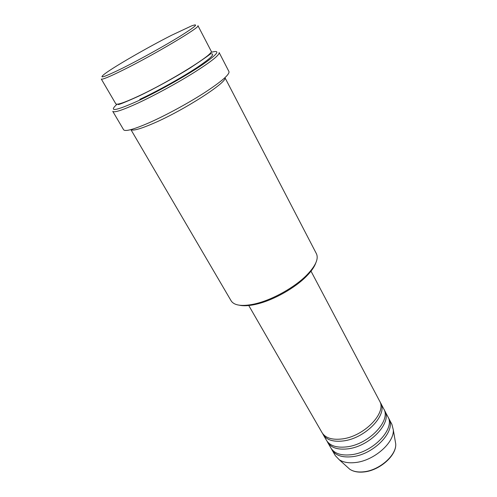 <?xml version="1.0" encoding="UTF-8"?>
<svg xmlns="http://www.w3.org/2000/svg" width="497" height="497" viewBox="0 0 497 497"><rect width="100%" height="100%" fill="white"/><g stroke="black" fill="none" stroke-linecap="round" stroke-linejoin="round"><path stroke-width="0.75" d="M248.512 305.077L322.062 432.67C325.398 437.987 332.021 440.087 341.924 438.969C364.053 436.59 387.188 412.51 379.54 400.936L310.768 270.71M322.671 433.608L323.18 434.608C326.529 439.944 333.152 442.063 343.054 440.963C365.171 438.627 388.25 414.529 380.59 402.918L380.012 401.955M323.18 434.608L326.517 440.392C329.896 445.79 336.531 447.959 346.421 446.909C368.513 444.691 391.431 420.568 383.709 408.82L380.59 402.918M327.119 441.324L327.622 442.311C331.014 447.722 337.649 449.915 347.533 448.884C369.619 446.697 392.487 422.574 384.74 410.783L384.175 409.826M327.622 442.311L330.927 448.039C334.351 453.512 340.998 455.755 350.863 454.767C372.924 452.699 395.637 428.551 387.828 416.629L384.74 410.783M331.518 448.965L332.021 449.94C335.456 455.426 342.104 457.687 351.969 456.724C374.017 454.693 396.681 430.526 388.853 418.567L388.294 417.623M171.707 35.206C148.125 47.14 114.72 66.343 104.929 73.718C97.692 79.34 103.718 77.414 123.02 67.94C140.347 59.273 165.147 45.494 180.38 36.07C195.762 26.397 199.471 23.011 191.507 25.925L171.707 35.206M123.094 70.058C109.377 76.842 102.115 79.837 101.301 79.042L115.813 103.836C116.944 105.165 124.362 102.655 138.085 96.312C169.415 81.862 215.276 53.272 211.194 51.185L197.949 25.695C201.447 26.534 154.412 54.589 123.094 70.058M315.707 263.155C314.278 267.094 311.203 271.461 306.487 276.239C295.069 287.912 274.071 299.803 257.639 303.878L255.477 304.4C248.916 305.841 243.586 306.121 239.492 305.226M130.904 129.611L231.111 300.784C234.137 305.525 241.834 306.618 254.203 304.058L256.433 303.524C273.387 299.306 295.094 287.017 306.873 274.984C315.632 265.876 318.807 258.782 316.409 253.7L224.961 77.687M117.037 104.202L116.969 104.264C108.358 112.142 115.186 111.111 137.464 101.158C157.245 91.995 185.344 76.271 201.763 65.2C218.164 53.794 221.221 49.526 210.939 52.39L210.852 52.415M137.551 103.289C122.305 110.235 114.043 112.918 112.757 111.334L123.616 129.76C125.157 131.773 133.544 129.481 148.796 122.896C165.426 115.571 187.847 103.426 204.422 92.753C221.525 81.52 229.707 74.469 228.974 71.605L219.165 52.595C219.637 54.956 211.157 61.671 193.718 72.736C176.839 83.285 154.194 95.592 137.551 103.289M118.864 104.358L119.653 103.743M130.941 129.599C132.848 131.078 140.378 128.99 153.517 123.331C184.138 110.197 228.142 81.75 224.93 77.712M332.021 449.94L335.289 455.612L339.221 459.731C343.241 462.334 348.59 463.279 355.268 462.552C373.75 460.831 394.382 442.802 393.301 429.88L391.909 424.357L388.853 418.567M209.063 54.384L210.007 54.043M347.273 466.987L349.801 469.261C353.292 471.541 357.883 472.392 363.568 471.815C379.298 470.466 396.668 455.171 395.724 443.914L395.146 440.559M209.461 54.005C216.338 52.775 212.039 57.385 196.57 67.834C181.306 77.88 157.114 91.324 139.825 99.35M393.301 429.88L395.724 443.914C396.681 455.55 379.491 470.64 363.798 471.976C358.082 472.548 353.417 471.641 349.801 469.261L339.221 459.731M255.477 304.4L254.203 304.058M118.404 104.028L118.056 104.482C118.292 105.022 125.132 102.27 138.582 96.213C153.946 88.951 175.236 77.284 190.289 67.853C205.373 57.845 212.126 53.036 210.542 53.427M306.487 276.239L306.873 274.984"/></g></svg>
